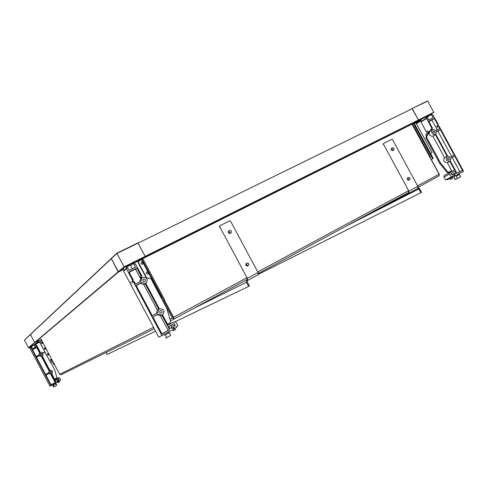 <?xml version="1.0" encoding="UTF-8"?>
<svg xmlns="http://www.w3.org/2000/svg" width="488" height="488" viewBox="0 0 488 488"><rect width="100%" height="100%" fill="white"/><g stroke="black" fill="none" stroke-linecap="round" stroke-linejoin="round"><path stroke-width="0.73" d="M408.578 177.461L408.523 177.492C407.84 178.84 408.249 179.547 409.749 179.621L409.804 179.59C410.487 178.242 410.079 177.534 408.578 177.461M392.511 147.773L392.413 147.827C391.779 149.163 392.2 149.859 393.682 149.926L393.773 149.871C394.414 148.541 393.993 147.84 392.511 147.773M409.029 180.011L408.767 180.218C407.193 180.145 406.766 179.401 407.486 177.986L407.852 177.858M393.041 150.322L392.73 150.585C391.181 150.511 390.742 149.779 391.406 148.382L391.754 148.242M418.185 187.606L419.479 188.618L421.516 192.376L420.851 192.736L418.82 188.978L417.716 188.533L417.862 186.392L392.559 139.647L391.821 139.336L383.666 143.435L383.025 144.509M369.428 213.543L408.804 193.352L408.932 191.211L383.501 144.204M258.512 274.25L420.851 192.736M408.425 191.467L408.377 192.534M248.386 265.521L248.477 265.466C249.319 263.923 248.862 263.148 247.117 263.142L247.019 263.203C246.184 264.746 246.641 265.521 248.386 265.521M230.903 232.868L231.062 232.77C231.824 231.245 231.349 230.489 229.634 230.495L229.47 230.592C228.719 232.117 229.195 232.874 230.903 232.868M247.989 265.74L247.666 265.99C245.836 265.984 245.36 265.179 246.233 263.557L246.69 263.374M230.635 233.057L230.226 233.404C228.433 233.416 227.933 232.624 228.726 231.025L229.128 230.83M247.062 279.587L246.385 282.253L248.612 286.413L249.423 285.974L247.196 281.814L247.477 280.515L258.256 274.689L258.073 272.53L230.556 221.143L229.696 220.826L219.887 225.755L219.661 226.627L247.325 278.325L247.532 280.484L246.952 278.514M106.042 352.531L107.092 354.501L155.593 331.169M248.612 286.413L175.314 321.677M143.301 263.16L142.697 264.191C140.995 264.142 140.611 263.428 141.557 262.05L142.77 262.166M148.566 273.048L147.962 274.085C146.266 274.043 145.881 273.329 146.821 271.944L148.035 272.054M50.837 359.217C52.015 359.211 52.265 359.686 51.594 360.65C50.423 360.656 50.166 360.181 50.837 359.217M51.338 360.4L50.904 359.589L51.338 360.4M47.818 353.501C48.995 353.495 49.245 353.971 48.574 354.928C47.397 354.941 47.147 354.459 47.818 353.501M48.318 354.685L47.885 353.873L48.318 354.685M44.798 347.785C45.976 347.779 46.226 348.255 45.555 349.213C44.377 349.219 44.121 348.743 44.798 347.785M45.299 348.975L44.872 348.164L45.299 348.975M41.779 342.07C42.956 342.07 43.206 342.545 42.529 343.497C41.352 343.503 41.102 343.027 41.779 342.07M42.279 343.259L41.852 342.454L42.279 343.259M428.934 150.475L429.806 152.079M424.346 142.014L425.219 143.612M415.178 125.099L416.044 126.697M429.41 155.214L428.995 155.562L411.97 124.159M429.165 155.465L412.147 124.068M414.233 123.354L416.063 123.08L432.02 152.512L430.751 153.824M414.092 123.098L433.234 158.399L431.154 159.546L432.581 158.746L413.434 123.427M431.288 159.472L439.249 174.161L439.23 175.765L439.121 174.24L428.995 155.562M53.033 361.535L50.368 362.145L39.839 342.228L41.858 340.392L39.839 342.228M39.754 342.295L50.368 362.145M50.27 362.206L53.052 361.571M41.572 340.642L40.815 339.203M40.644 339.343L41.413 340.789M52.466 361.706L54.022 364.64L54.345 364.451L52.68 361.657M157.88 291.617L158.576 291.842M159.106 292.843L158.899 293.538M141.294 259.39L161.973 298.223L161.54 298.479L162.858 300.95L163.84 300.376L141.862 259.104M153.836 282.942L153.769 283.363L152.616 281.735L153.305 281.948M140.904 259.579L137.97 262.263L146.327 277.953M146.778 278.087L138.238 262.05L137.97 262.263M138.238 262.05L140.971 259.549M160.174 295.929L160.692 295.82M160.637 295.716L160.119 295.82M164.102 300.272L173.99 318.896L173.551 317.285L164.395 300.102M40.98 339.062L53.588 363.023M54.345 364.451L59.768 374.278L61.159 374.68L154.287 328.723M53.765 362.926L54.522 364.359M412.445 123.921L430.465 157.16L430.001 157.423M142.758 258.658L164.724 299.913L162.858 300.95M54.022 364.64L54.534 364.371M433.234 158.399L432.581 158.746M163.84 300.376L164.724 299.913M418.161 187.246L439.23 175.765M169.928 319.134L172.288 317.956L174.387 318.804L247.093 279.563M172.288 317.956L163.151 300.797M164.023 300.321L173.368 317.719M161.827 298.308L160.521 295.856M429.129 155.483L430.135 157.343M144.844 281.613C142.99 281.674 142.472 280.875 143.301 279.228L143.509 279.093C145.363 279.038 145.881 279.831 145.046 281.484L144.844 281.613M161.607 313.101C159.704 313.144 159.216 312.332 160.137 310.655L160.265 310.582C162.169 310.539 162.656 311.356 161.729 313.028L161.607 313.101M170.69 335.451L165.652 338.166M166.768 337.684L165.292 334.908L169.452 332.639L170.745 335.555M165.292 334.908L169.269 332.785M175.418 329.571L173.209 330.748L172.721 329.827M133.852 262.44L134.682 264.002M133.968 264.356L135.475 267.186L129.021 270.425L127.514 267.589L126.593 268.046L126.398 268.699L132.718 280.582L133.389 280.24L129.021 272.029L136.817 268.107L141.166 276.287L141.831 275.952L135.542 264.124L134.883 263.898L133.791 264.502L133.206 263.398L132.23 263.245M126.593 268.046L125.562 266.576M127.197 265.759L126.752 266.625L127.313 267.686M123.043 268.498L123.964 270.23L123.604 271.017L129.838 282.747L130.571 282.216L131.199 283.479L130.503 283.998L158.759 337.129L173.563 329.363L172.831 327.979L169.659 328.235L168.756 326.533L174.289 323.532L175.027 324.916L174.588 326.771L173.435 327.405L174.173 328.79L176.583 327.478L176.18 326.722L177.931 325.77L176.119 322.379L174.265 321.763L168.018 325.142L162.528 314.833L162.803 314.668C165.023 310.697 163.87 308.758 159.344 308.849L145.766 283.339L146.235 283.046C148.224 279.13 147.004 277.233 142.588 277.367L141.062 278.099L140.44 276.83L141.166 276.287M126.422 268.186L123.964 270.23M129.411 264.655L130.68 265.49L132.211 268.827M133.206 263.398L130.68 265.49M130.692 282.265L129.838 282.747M129.18 272.322L135.542 269.12L140.66 278.739L141.965 277.782L141.032 281.161L135.408 284.034L134.066 281.503L133.395 281.844L162.016 335.659M133.395 281.844L132.644 282.387L132.016 281.112L132.718 280.582M126.398 268.699L123.604 271.017M174.265 321.763L167.933 324.99M170.995 325.319L171.63 326.509L171.489 328.089M141.831 275.952L141.105 276.489L141.612 277.715M133.389 280.24L132.687 280.771L133.194 281.991M135.542 269.12L136.817 268.107M145.058 283.601L158.728 309.276L157.813 312.692L152.232 315.657L136.079 285.297L141.703 282.418L145.058 283.601L143.74 284.528L140.398 283.351L141.703 282.418M158.484 313.955L161.827 315.108L169.611 329.729L161.937 333.902L152.909 316.925L158.484 313.955L157.087 314.711L160.412 315.858L168.153 330.4L169.611 329.729M156.416 313.436L157.331 310.063L158.728 309.276M161.827 315.108L160.412 315.858M152.915 316.938L157.087 314.711M168.153 330.4L161.888 333.81M139.672 281.857L140.66 278.739M146.449 278.081L149.901 278.166L151.127 278.941L166.878 308.52L170.556 321.342L170.007 322.885L167.53 324.233M136.195 285.504L140.398 283.351M143.74 284.528L157.331 310.063M173.435 327.405L172.063 328.04M174.173 328.79L173.441 329.125M433.466 131.095C434.906 131.18 435.32 131.876 434.698 133.181L434.619 133.224C433.179 133.145 432.764 132.449 433.381 131.15L433.466 131.095M447.917 157.728C449.375 157.819 449.777 158.521 449.119 159.832L449.07 159.863C447.612 159.777 447.209 159.076 447.862 157.758L447.917 157.728M460.702 176.784L455.286 179.578L454.041 177.278M457.506 178.523L456.237 176.186L459.22 174.551L460.715 176.821M456.237 176.186L459.446 174.478M452.486 178.401L450.424 179.486L449.857 178.437M420.644 119.822L421.431 121.28L426.353 118.127L425.621 116.772M427.866 131.034L426.36 131.912L420.991 122.012L421.431 121.28M426.768 117.358L431.124 114.564L430.385 114.387M426.353 118.127L427.354 117.584L428.653 119.975L433.271 117.657L431.124 114.564M431.545 113.814L432.258 115.125M426.786 116.187L426.506 116.87L426.988 117.761M451.98 177.48L463.6 171.294L439.115 126.185L438.639 126.422L439.792 128.545L435.772 130.595L433.076 129.259L431.142 130.375L430.636 129.283L432.502 128.191L428.751 121.28L434.32 118.474L438.065 125.367L438.541 125.123L433.13 115.162L431.978 115.272M432.02 128.435L426.591 118.438L426.701 117.907M432.502 128.191L431.118 129.039L431.545 130.143M438.639 126.422L437.169 127.307L436.668 126.221L438.065 125.367M438.541 125.123L437.144 125.977L437.571 127.075M450.21 157.197L447.63 156.081L435.857 134.377L436.351 131.662L440.365 129.607L454.194 155.08L450.21 157.197M457.012 173.362L450.302 161.003L450.784 158.258L454.767 156.142L462.496 170.379L457.012 173.362M432.466 129.753C431.008 132.852 431.99 134.499 435.412 134.688L432.929 136.176C430.087 136.365 428.915 134.944 429.397 131.912L432.6 129.503M446.996 156.337C445.446 159.46 446.404 161.125 449.869 161.327L447.313 162.687C443.86 162.492 442.909 160.833 444.452 157.722L447.118 156.264L435.412 134.688M455.322 175.802L454.682 174.631L456.018 172.661L455.237 171.221L451.217 173.399L451.858 174.576L453.303 175.174L454.084 174.747L454.725 175.924L452.968 176.882L452.62 176.235L451.345 176.93L449.777 174.039L450.027 172.52L454.596 170.05L449.869 161.327M426.36 131.912L427.793 131.046L428.293 132.132L427 133.09L428.891 131.943L427 133.096M449.899 178.523L449.35 178.693M452.968 176.882L447.057 179.84L446.74 179.249M451.345 176.93L445.446 179.895L443.897 177.04L449.777 174.039M448.332 172.423L448.685 173.075L444.147 175.534L443.897 177.04M426.25 136.548L425.933 134.645L426.799 133.218M454.42 177.034L454.023 177.254L455.505 179.511M444.452 157.722L447.081 156.282M436.412 131.858L437.864 131.113L451.62 156.447M432.929 136.176L444.58 157.648M448.685 173.075L454.596 170.05M447.313 162.687L451.632 170.654L448.875 172.142L447.587 171.77L440.475 162.925L426.799 137.701L426.756 136.518L430.026 130.821L430.196 131.138L432.423 129.784M450.79 158.271L452.199 157.52L459.891 171.691L456.969 173.283M454.767 156.142L452.199 157.52M430.026 130.821L429.269 131.284L426.006 136.976L426.042 138.153L439.7 163.346L446.801 172.172L448.094 172.545L448.844 172.154M428.885 121.524L431.856 120.03L437.193 129.869M420.991 122.012L426.591 118.438M440.365 129.607L437.864 131.113M434.32 118.474L431.856 120.03M462.496 170.379L459.891 171.691M454.163 174.893L454.682 174.631M451.949 174.722L456.018 172.661M453.077 175.253L454.084 174.747M41.687 354.892C40.589 354.959 40.297 354.508 40.803 353.538L40.931 353.458C42.029 353.397 42.322 353.849 41.809 354.813L41.687 354.892M51.148 372.801C50.02 372.856 49.745 372.393 50.313 371.417L50.392 371.368C51.521 371.319 51.795 371.783 51.222 372.759L51.148 372.801M54.144 386.734L53.308 385.154L55.815 383.8L56.645 385.374L53.631 386.978L52.558 384.947M53.308 385.154L55.815 383.8M59.255 381.189L59.615 381.872L58.2 382.629L57.895 382.061M35.38 343.723L35.978 344.851M35.496 345.101L36.35 346.712L32.501 348.7L31.653 347.084L30.982 347.749L34.544 354.495L34.947 354.288L32.483 349.621L37.125 347.218L39.583 351.872L39.985 351.671L36.429 344.937L35.441 345.144L34.52 344.436M31.104 347.365L30.567 346.504M31.537 346.004L31.586 347.114M29.731 347.084L30.079 348.499L50.002 386.234L57.993 382.012L57.578 381.22L55.693 381.409L55.181 380.439L58.517 378.645L58.932 379.432L58.645 380.506L57.95 380.884L58.365 381.671L60.646 379.89L59.627 377.956L58.529 377.627L54.766 379.652L51.838 373.692C53.21 371.374 52.558 370.27 49.874 370.386L42.206 355.874L42.486 355.697C43.719 353.397 43.023 352.324 40.406 352.476L39.723 352.769L39.583 351.872M31.049 347.413L30.256 348.072M33.587 344.949L34.294 345.199L35.295 347.255M35.112 344.522L34.294 345.199M32.531 349.713L36.716 347.548L39.613 353.037L40.034 352.726L39.437 354.691L36.081 356.441L35.325 355.008L34.922 355.215L51.057 385.758M34.922 355.215L34.544 354.495M30.982 347.749L30.079 348.499M50.508 372.856L49.983 371.893M41.132 354.965L40.498 354.087M58.529 377.627L54.741 379.603M57.444 379.225L57.834 379.951L57.078 381.274M39.985 351.671L40.071 352.537M34.947 354.288L35.044 355.154M36.716 347.548L37.125 347.218M41.785 356.039L49.502 370.642L48.91 372.618L45.567 374.4L36.46 357.161L39.815 355.41L41.785 356.039L41.358 356.338L39.4 355.709L39.815 355.41M49.288 373.338L51.252 373.954L55.644 382.269L51.033 384.751L45.945 375.12L49.288 373.338L48.837 373.582L50.795 374.198L55.168 382.482L55.644 382.269M48.458 372.863L49.502 370.642M51.252 373.954L50.795 374.198M45.951 375.126L48.837 373.582M55.168 382.482L51.02 384.721M38.997 354.922L39.613 353.037M42.358 352.556L45.17 352.55M50.648 362.12L54.815 370.038L56.736 377.23L56.388 378.133L54.503 379.152M36.496 357.222L39.4 355.709M41.358 356.338L49.05 370.892M57.95 380.884L57.12 381.268M58.365 381.671L57.926 381.872M129.088 265.643L128.21 266.149L129.088 265.643M32.91 345.681L32.458 345.907L32.91 345.681M134.133 262.965L142.856 258.609L145.278 256.639L142.868 258.603L413.983 123.153L418.448 119.981L413.989 123.153L431.593 113.893M137.945 242.884L145.284 256.639L137.97 242.871L116.827 253.235L124.269 267.131L433.588 112.71M417.124 106.03L427.689 101.095L412.049 108.519L418.448 119.981L123.958 266.942L118.157 271.846L111.264 258.463L118.529 271.975L118.157 271.846L34.605 342.515L39.876 339.977M111.215 258.524L30.451 334.384L34.605 342.515M123.549 269.461L118.529 271.975L123.549 269.461M129.113 265.637L129.143 264.789L129.332 265.606L126.868 266.844M123.153 268.705L122.281 269.138L124.977 266.869L133.956 262.642M115.217 254.76L30.451 334.384M35.581 343.558L35.563 344.064M29.786 347.194L34.453 344.491M33.751 345.15L33.038 345.516M32.367 345.864L31.452 346.334M34.428 344.516L39.851 340.002L34.599 342.515L30.445 334.39L24.418 340.209L28.646 347.81L124.269 267.131M427.689 101.095L433.789 112.325L433.625 112.691M412.037 108.531L427.354 101.022M24.418 340.209L116.821 253.528L412.299 108.641L418.448 119.981L433.789 112.325M408.932 191.211L417.862 186.392M344.894 226.786L418.82 188.978M408.828 193.333L417.716 188.533M219.661 226.627L219.313 226.871M246.385 282.253L193.004 308.758M258.073 272.53L247.325 278.325M408.419 192.504L258.439 273.445M174.32 318.835L170.391 320.775M59.768 374.278L153.549 327.332M173.551 317.285L247.001 277.721M257.755 271.932L408.639 190.662M417.569 185.849L439.121 174.24M140.44 276.83L141.105 276.489M132.016 281.112L132.687 280.771M175.027 324.916L171.63 326.509M174.509 326.82L171.837 328.058M431.118 129.039L430.636 129.283M437.144 125.977L436.668 126.221M426.006 136.976L426.756 136.518M446.801 172.172L447.587 171.77M439.853 163.565L440.627 163.151M439.7 163.346L440.475 162.925M426.042 138.153L426.799 137.701M444.184 175.515L450.064 172.502M39.351 352.049L39.748 351.842M34.319 354.666L34.715 354.459M58.932 379.432L57.834 379.951M58.597 380.536L57.499 381.043M34.398 344.534L39.851 340.002M115.363 254.626L116.791 253.284M35.685 343.759L41.364 340.831M35.74 343.918L40.888 341.271M28.646 347.81L29.799 347.212M31.415 346.382L32.397 345.876M33.032 345.547L33.77 345.168M35.636 344.205L40.29 341.807M28.402 347.761L34.599 342.515M420.802 120.109L416.093 123.141M421.126 120.713L416.416 123.732L421.126 120.713M417.094 106.042L412.079 108.507M420.674 119.883L415.599 123.153M407.279 178.169L408.523 177.492M391.199 148.59L392.413 147.827M392.486 150.67L393.706 149.914M246.001 263.764L247.019 263.203M229.982 233.496L230.976 232.825M228.476 231.269L229.47 230.592M219.454 226.06L219.801 225.816M246.946 279.654L246.623 279.819M429.794 152.055L428.97 150.542M425.207 143.594L424.383 142.075M416.032 126.679L415.215 125.166M159.033 293.282L157.886 291.629M148.511 273.445L147.236 271.828M143.252 263.532L141.941 261.94M163.956 334.603L164.334 335.317M174.814 328.442L175.43 329.595M168.86 331.931L169.293 332.737M174.588 326.771L171.813 328.058M458.659 173.984L459.031 174.68M451.937 177.394L452.492 178.419M454.09 176.424L454.432 177.059M444.147 175.534L450.027 172.52M55.791 383.818L56.626 385.398M55.717 383.239L56.797 385.288M58.645 380.506L57.541 381.018M32.452 345.907L32.104 345.717M33.068 345.217L33.025 345.608M137.97 242.871L116.827 253.241L115.29 254.681M115.278 254.693L111.27 258.457"/></g></svg>

